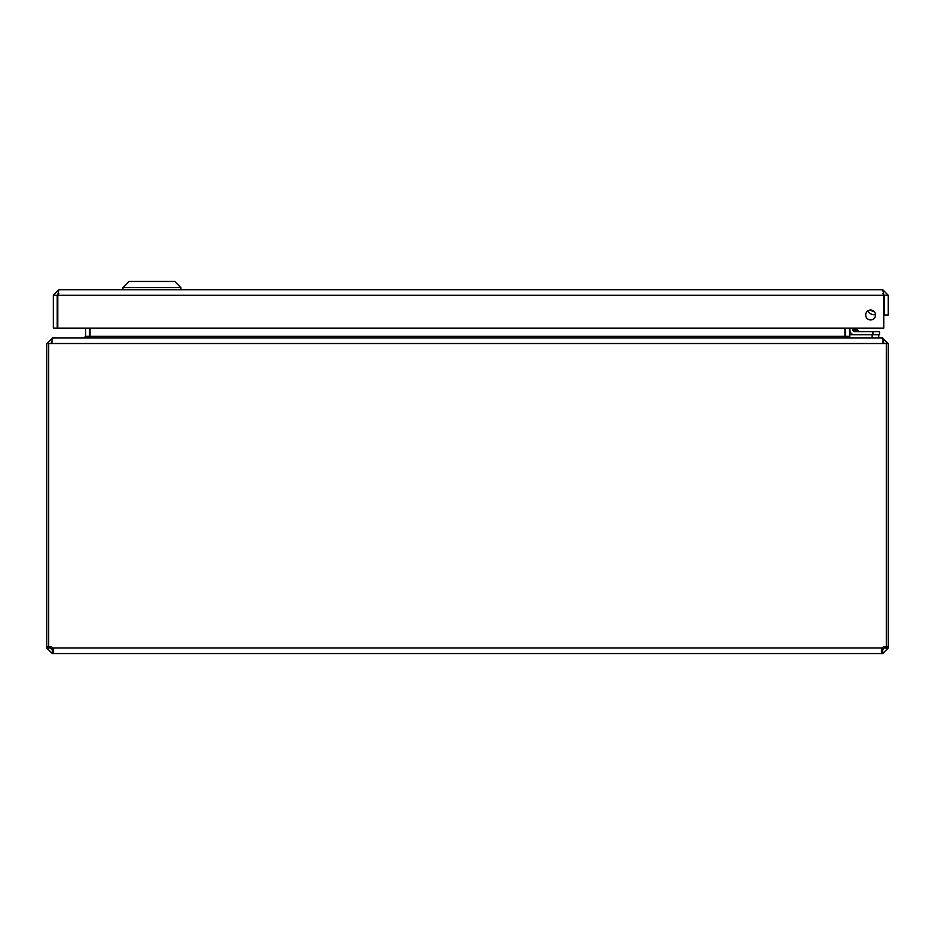 <?xml version="1.0" encoding="UTF-8"?>
<svg xmlns="http://www.w3.org/2000/svg" width="935" height="935" viewBox="0 0 935 935"><rect width="100%" height="100%" fill="white"/><g stroke="black" fill="none" stroke-linecap="round" stroke-linejoin="round"><path stroke-width="1.4" d="M883.61 293.882L882.71 289.733L58.858 289.733L57.97 293.894M882.71 289.733L888.25 295.273L884.358 295.273L884.358 314.978L888.25 314.978L888.25 295.273M53.33 295.273L53.33 328.127L57.222 328.127L57.222 295.273L53.33 295.273L58.858 289.733M882.71 293.625L884.358 295.273M57.222 295.273L58.858 293.625M870.625 310.034A4.944 4.944 0 0 0 866.348 317.444A4.944 4.944 0 0 0 874.915 317.444A4.944 4.944 0 0 0 870.625 310.034M57.795 328.127L57.795 295.273L883.774 295.273L883.774 328.127L57.795 328.127M180.923 287.664L174.716 281.447L129.159 281.447L122.953 287.664L180.923 287.664L180.923 289.733M48.702 646.728L46.75 646.728L46.75 343.519L48.702 343.519L48.702 646.845A3.682 3.682 0 0 1 52.921 648.013L53.692 651.929L52.921 653.553L52.29 653.553L52.29 649.661L52.921 649.661L52.921 653.553L882.079 653.553L881.308 651.929L882.079 648.013A3.682 3.682 0 0 1 886.298 646.845L886.298 343.519L888.25 343.519L888.25 646.728L886.298 646.728M882.079 649.661L882.71 649.661L882.71 653.553L882.079 653.553L882.079 649.661M882.71 653.553L888.25 648.013L884.358 648.013L882.71 649.661M52.944 648.095L52.921 649.661M52.29 649.661L50.642 648.013L46.75 648.013L52.29 653.553M884.358 648.013L884.358 646.658M50.642 646.658L50.642 648.013M884.358 646.728L885.924 646.728M882.71 341.883L884.358 343.519M49.076 646.728L50.642 646.728M50.642 343.519L52.29 341.883M888.25 648.013L888.25 646.728M48.702 343.519L886.298 343.519M46.75 646.728L46.75 648.013M51.226 343.519L52.863 337.991L882.137 337.991L883.727 342.233M882.71 338.341L888.25 343.519M46.75 343.519L52.29 338.341M882.71 337.991L851.049 337.991M845.567 337.103L845.521 328.127M89.48 328.127L89.433 337.103M85.588 328.127L85.588 336.343L83.951 337.991L52.29 337.991M849.786 337.395L849.412 328.127M84.524 337.991L90.064 336.343L90.064 328.127M844.936 328.127L844.936 336.343L850.476 337.991M849.786 337.979L849.786 334.73L872.145 334.73L872.145 337.991M878.713 337.991L878.713 334.73M874.131 311.484A4.733 4.733 0 0 1 871.175 310.069L872.904 311.203A4.733 4.733 0 0 1 871.175 310.069L872.893 311.203M858.552 330.85L854.976 329.658L858.552 330.85L855.829 328.127M858.423 330.803L857.033 330.347M849.915 330.207L849.915 328.127L849.915 330.207A4.523 4.523 0 0 0 854.438 334.73L879.519 334.73L879.519 331.621L854.438 331.621L854.976 329.658L856.402 330.137L853.012 330.207L853.012 328.127M854.473 328.127L854.976 329.658L853.012 330.207L854.438 331.621A1.414 1.414 0 0 1 853.012 330.207M874.318 311.682A4.92 4.92 0 0 1 870.906 310.046M867.738 310.969A8.029 8.029 0 0 0 875.569 314.733M856.402 330.137L854.976 329.658L854.438 331.621M884.229 298.23L883.774 300.801L884.229 298.23A3.927 3.927 0 0 0 883.774 295.612M882.079 648.013L52.921 648.013M849.412 336.343L845.521 336.343M89.48 336.343L85.588 336.343M90.064 336.343L844.936 336.343M872.939 331.621L872.939 334.73M122.953 287.664L122.953 289.733"/></g></svg>
